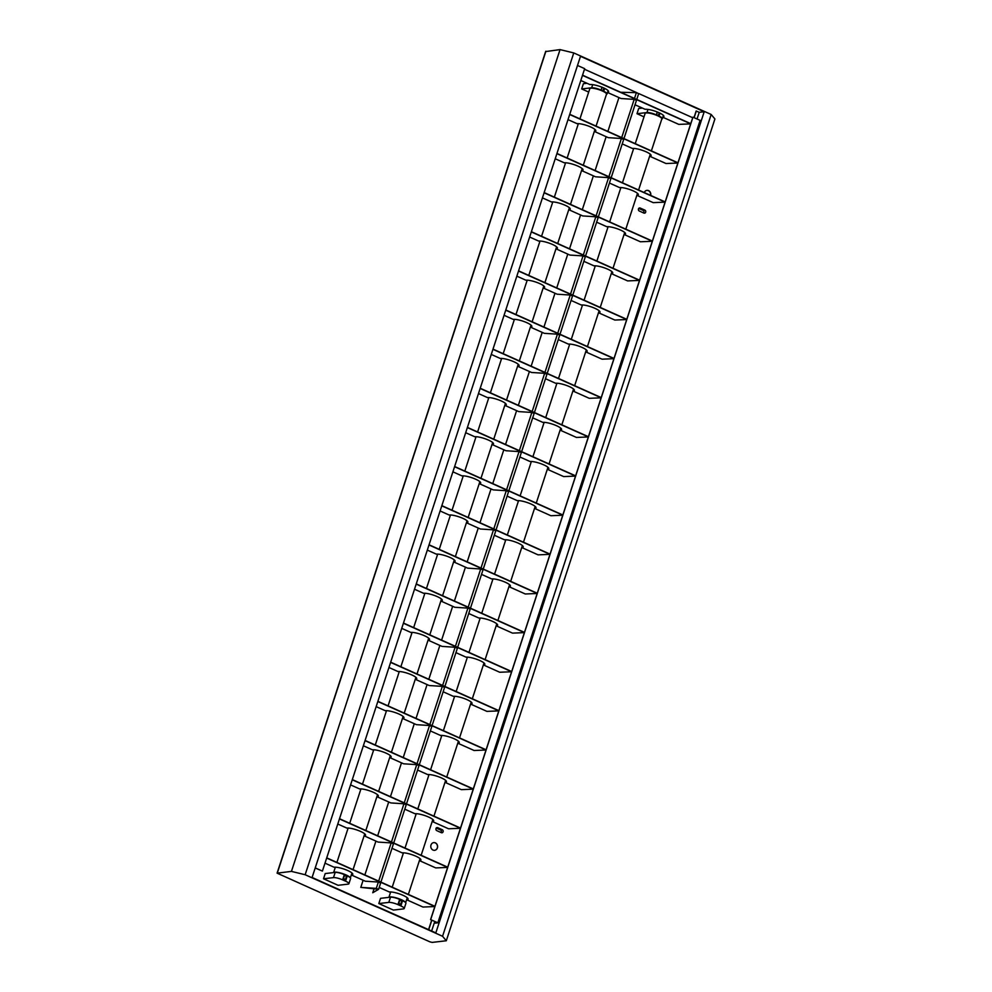 <?xml version="1.0" encoding="UTF-8"?>
<svg xmlns="http://www.w3.org/2000/svg" width="992" height="992" viewBox="0 0 992 992"><rect width="100%" height="100%" fill="white"/><g stroke="black" fill="none" stroke-linecap="round" stroke-linejoin="round"><path stroke-width="1.49" d="M441.366 832.685L436.703 830.589A1.587 1.389 -96.6 0 1 437.67 827.663L442.32 829.746A1.587 1.389 -96.6 0 1 441.366 832.685M441.043 832.536A1.587 1.389 83.4 0 0 440.498 829.957L436.17 828.022M639.232 210.986A1.587 1.389 -96.6 0 1 640.187 208.047L644.85 210.13A1.587 1.389 -96.6 0 1 643.882 213.069L639.232 210.986M643.56 212.92A1.587 1.389 83.4 0 0 643.014 210.341L638.687 208.407M429.883 941.842L277.09 873.146L291.437 871.398L305.152 874.733L442.556 936.274L446.301 940.763L432.177 942.4L429.883 941.842M650.504 195.35A3.869 3.398 83.4 0 0 646.846 190.414M434.546 850.33A3.869 3.398 83.4 0 0 433.665 842.642M644.267 192.56A3.869 3.398 -96.6 0 1 650.653 195.412M430.987 845.035A3.869 3.398 -96.6 0 1 437.571 846.089A3.869 3.398 -96.6 0 1 434.632 850.318A3.869 3.398 -96.6 0 1 430.987 845.035M600.792 90.334L602.367 87.37M604.078 88.114L602.615 91.103M601.735 87.122L601.375 90.26M600.792 89.999A7.031 1.55 -161.9 0 0 591.654 87.78L592.67 84.655M588.69 92.082L581.672 88.933L591.654 87.78M606.484 94.252A7.031 1.55 -161.9 0 0 607.067 93.88A7.031 1.55 -161.9 0 0 603.706 91.314L604.661 88.4M581.672 88.933L583.383 83.712L587.053 83.291M656.109 115.109L657.634 112.121M659.395 112.89L657.932 115.878M657.051 111.885L656.679 115.035M656.096 114.774A7.031 1.55 -161.9 0 0 646.958 112.555L647.974 109.418M644.006 116.845L636.988 113.708L646.958 112.555M661.8 119.028A7.031 1.55 -161.9 0 0 662.371 118.656A7.031 1.55 -161.9 0 0 659.01 116.076L659.965 113.162M636.988 113.708L638.687 108.488L642.357 108.066M344.584 875.911L346.667 875.676L345.39 879.582L343.641 878.8L344.336 874.634A7.031 1.55 -161.9 0 0 335.197 872.402L333.486 877.622A7.031 1.55 18.1 0 1 342.637 879.854L344.336 874.634M346.667 875.676L347.25 875.936L345.538 881.156L342.637 879.854M345.538 881.156A7.031 1.55 18.1 0 1 348.911 883.723A7.031 1.55 18.1 0 1 348.043 884.145L338.074 885.298L323.516 878.776L333.486 877.622M348.911 883.723L350.61 878.503A7.031 1.55 -161.9 0 0 347.25 875.936M323.516 878.776L325.215 873.555L335.197 872.402M399.9 900.686L401.971 900.451L400.694 904.357L398.945 903.576L399.652 899.409A7.031 1.55 -161.9 0 0 390.501 897.177L388.79 902.398A7.031 1.55 18.1 0 1 397.941 904.617L399.652 899.409M401.971 900.451L402.554 900.711L400.855 905.932L397.941 904.617M400.855 905.932A7.031 1.55 18.1 0 1 404.215 908.498A7.031 1.55 18.1 0 1 403.347 908.92L393.378 910.073L378.82 903.551L388.79 902.398M404.215 908.498L405.926 903.278A7.031 1.55 -161.9 0 0 402.554 900.711M378.82 903.551L380.531 898.33L390.501 897.177M704.208 111.736L435.823 932.889L312.096 877.474L580.494 56.321L704.208 111.736L699.224 112.319L697.041 118.99M692.689 117.713L638.625 93.508M636.951 92.752L584.474 69.254M699.224 112.319L696.148 111.03L693.991 117.626M431.706 920.105L428.581 929.653M696.31 111.005L694.127 117.688M431.842 920.167L428.718 929.715M434.756 921.481L431.632 931.017M446.301 940.763L714.91 118.966L711.165 114.477L573.76 52.936L560.046 49.6L545.811 51.547M560.046 49.6L291.437 871.398M573.76 52.936L305.152 874.733M711.165 114.477L442.556 936.274M388.901 897.363A8.792 1.934 18.1 0 1 389.943 896.929A8.792 1.934 18.1 0 1 398.784 898.678A8.792 1.934 18.1 0 1 405.517 902.46M635.24 143.654L645.11 113.485A8.792 1.934 18.1 0 1 646.189 112.952A8.792 1.934 18.1 0 1 655.898 115.022A8.792 1.934 18.1 0 1 661.825 118.953L651.384 150.883M333.597 872.588A8.792 1.934 18.1 0 1 334.639 872.154A8.792 1.934 18.1 0 1 343.468 873.902A8.792 1.934 18.1 0 1 350.201 877.697M579.936 118.879L589.794 88.71A8.792 1.934 18.1 0 1 590.872 88.189A8.792 1.934 18.1 0 1 600.594 90.247A8.792 1.934 18.1 0 1 606.509 94.178L596.068 126.108M374.207 888.311L372.756 892.75L378.386 889.266L360.79 887.381L376.29 888.373L378.584 889.34L372.756 892.75M568.019 119.623L577.034 123.665A10.552 2.331 -161.9 0 1 588.702 126.158A10.552 2.331 -161.9 0 1 595.808 130.857A10.552 2.331 -161.9 0 1 594.506 131.49L608.294 137.665L621.389 138.508L623.683 139.475L611.146 177.729M607.526 92.467L621.079 98.53L634.186 99.374L636.467 100.341L623.943 138.595M638.662 93.62L636.752 99.473L638.662 93.62L636.38 92.665L620.682 92.268M618.946 97.576L607.885 131.403M606.149 136.71L595.101 170.537M593.365 175.844L582.304 209.672M580.568 214.979L569.52 248.806M567.784 254.113L556.723 287.94M554.987 293.248L543.938 327.062M542.202 332.382L531.142 366.197M529.406 371.516L518.357 405.331M516.621 410.651L505.56 444.466M503.824 449.773L492.764 483.6M491.04 488.907L479.979 522.734M478.243 528.042L467.182 561.869M465.446 567.176L454.398 601.003M452.662 606.31L441.601 640.138M439.865 645.445L428.817 679.272M427.081 684.579L416.02 718.406M414.284 723.714L403.236 757.541M401.5 762.848L390.439 796.675M388.703 801.982L377.654 835.81M375.918 841.117L364.858 874.932M363.122 880.251L360.79 887.381M324.992 863.164L334.019 867.206A10.552 2.331 -161.9 0 1 345.675 869.686A10.552 2.331 -161.9 0 1 352.78 874.398A10.552 2.331 -161.9 0 1 351.478 875.031L365.267 881.206L378.361 882.049L380.655 883.004L378.584 889.278M337.776 824.03L346.803 828.072A10.552 2.331 -161.9 0 1 358.459 830.552A10.552 2.331 -161.9 0 1 365.564 835.264A10.552 2.331 -161.9 0 1 364.275 835.896L378.064 842.072L391.158 842.915L393.44 843.882L380.916 882.124L393.44 843.882M350.573 784.895L359.6 788.938A10.552 2.331 -161.9 0 1 371.256 791.418A10.552 2.331 -161.9 0 1 378.361 796.13A10.552 2.331 -161.9 0 1 377.059 796.762L390.848 802.937L403.942 803.78L406.236 804.748L393.712 842.989L406.236 804.748M363.357 745.761L372.384 749.803A10.552 2.331 -161.9 0 1 384.04 752.296A10.552 2.331 -161.9 0 1 391.146 756.995A10.552 2.331 -161.9 0 1 389.856 757.628L403.645 763.803L416.739 764.646L419.021 765.613L406.497 803.867M376.154 706.626L385.181 710.669A10.552 2.331 -161.9 0 1 396.837 713.161A10.552 2.331 -161.9 0 1 403.942 717.861A10.552 2.331 -161.9 0 1 402.64 718.493L416.429 724.668L429.524 725.512L431.818 726.479L419.294 764.733L431.818 726.479M388.938 667.492L397.966 671.534A10.552 2.331 -161.9 0 1 409.622 674.027A10.552 2.331 -161.9 0 1 416.727 678.726A10.552 2.331 -161.9 0 1 415.437 679.359L429.226 685.534L442.32 686.377L444.602 687.344L432.078 725.598L444.602 687.344M401.735 628.37L410.762 632.412A10.552 2.331 -161.9 0 1 422.418 634.892A10.552 2.331 -161.9 0 1 429.524 639.592A10.552 2.331 -161.9 0 1 428.222 640.224L442.01 646.4L455.105 647.243L457.399 648.21L444.875 686.464M414.52 589.236L423.547 593.278A10.552 2.331 -161.9 0 1 435.203 595.758A10.552 2.331 -161.9 0 1 442.308 600.458A10.552 2.331 -161.9 0 1 441.018 601.09L454.807 607.278L467.902 608.121L470.196 609.076L457.659 647.33L470.196 609.076M427.316 550.101L436.344 554.144A10.552 2.331 -161.9 0 1 448 556.624A10.552 2.331 -161.9 0 1 455.105 561.336A10.552 2.331 -161.9 0 1 453.803 561.968L467.592 568.143L480.686 568.986L482.98 569.941L470.456 608.195L482.98 569.941M440.101 510.967L449.128 515.009A10.552 2.331 -161.9 0 1 460.796 517.489A10.552 2.331 -161.9 0 1 467.889 522.201A10.552 2.331 -161.9 0 1 466.6 522.834L480.388 529.009L493.483 529.852L495.777 530.807L483.24 569.061M452.898 471.832L461.925 475.875A10.552 2.331 -161.9 0 1 473.581 478.355A10.552 2.331 -161.9 0 1 480.686 483.067A10.552 2.331 -161.9 0 1 479.384 483.699L493.173 489.874L506.267 490.718L508.561 491.672L496.037 529.926L508.561 491.672M465.682 432.698L474.709 436.74A10.552 2.331 -161.9 0 1 486.378 439.22A10.552 2.331 -161.9 0 1 493.47 443.932A10.552 2.331 -161.9 0 1 492.181 444.565L505.97 450.74L519.064 451.583L521.358 452.538L508.822 490.792L521.358 452.538M478.479 393.564L487.506 397.606A10.552 2.331 -161.9 0 1 499.162 400.086A10.552 2.331 -161.9 0 1 506.267 404.798A10.552 2.331 -161.9 0 1 504.965 405.43L518.754 411.606L531.848 412.449L534.142 413.404L521.618 451.658M491.263 354.429L500.29 358.472A10.552 2.331 -161.9 0 1 511.959 360.952A10.552 2.331 -161.9 0 1 519.052 365.664A10.552 2.331 -161.9 0 1 517.762 366.296L531.551 372.471L544.645 373.314L546.939 374.269L534.403 412.523M504.06 315.295L513.087 319.337A10.552 2.331 -161.9 0 1 524.743 321.817A10.552 2.331 -161.9 0 1 531.848 326.529A10.552 2.331 -161.9 0 1 530.546 327.162L544.335 333.337L557.43 334.18L559.724 335.135L547.2 373.389M516.844 276.16L525.872 280.203A10.552 2.331 -161.9 0 1 537.54 282.683A10.552 2.331 -161.9 0 1 544.633 287.395A10.552 2.331 -161.9 0 1 543.343 288.027L557.132 294.202L570.226 295.046L572.52 296.013L559.984 334.254L572.52 296.013M529.641 237.026L538.668 241.068A10.552 2.331 -161.9 0 1 550.324 243.548A10.552 2.331 -161.9 0 1 557.43 248.26A10.552 2.331 -161.9 0 1 556.128 248.893L569.916 255.068L583.011 255.911L585.305 256.878L572.781 295.132M542.426 197.892L551.453 201.934A10.552 2.331 -161.9 0 1 563.121 204.426A10.552 2.331 -161.9 0 1 570.214 209.126A10.552 2.331 -161.9 0 1 568.924 209.758L582.713 215.934L595.808 216.777L598.102 217.744L585.565 255.998L598.102 217.744M555.222 158.757L564.25 162.8A10.552 2.331 -161.9 0 1 575.906 165.292A10.552 2.331 -161.9 0 1 583.011 169.992A10.552 2.331 -161.9 0 1 581.709 170.624L595.498 176.799L608.604 177.642L610.886 178.61L598.362 216.864L610.886 178.61M677.97 163.023L665.248 201.959L556.958 153.45L569.681 114.514L677.97 163.023L665.992 163.519L649.81 156.265A10.552 2.331 -161.9 0 0 651.112 155.632A10.552 2.331 -161.9 0 0 644.006 150.92A10.552 2.331 -161.9 0 0 632.35 148.44L622.232 143.914M595.82 130.758A10.552 2.331 18.1 0 1 594.568 131.304L594.506 131.49M678.032 162.824L569.743 114.316L582.478 75.38L690.767 123.888L678.032 162.824M651.136 155.533A10.552 2.331 18.1 0 1 649.872 156.066L649.81 156.265M665.186 202.145L652.451 241.093L544.162 192.584L556.896 153.648L665.186 202.145L653.195 202.641L637.025 195.399A10.552 2.331 -161.9 0 0 638.315 194.767A10.552 2.331 -161.9 0 0 631.222 190.055A10.552 2.331 -161.9 0 0 619.554 187.575L609.435 183.049M583.036 169.892A10.552 2.331 18.1 0 1 581.783 170.438L581.709 170.624M638.34 194.668A10.552 2.331 18.1 0 1 637.087 195.201L637.025 195.399M652.389 241.279L639.666 280.228L531.377 231.719L544.1 192.783L652.389 241.279L640.41 241.775L624.228 234.534A10.552 2.331 -161.9 0 0 625.53 233.901A10.552 2.331 -161.9 0 0 618.425 229.189A10.552 2.331 -161.9 0 0 606.769 226.709L596.651 222.183M570.239 209.027A10.552 2.331 18.1 0 1 568.986 209.56L568.924 209.758M625.555 233.802A10.552 2.331 18.1 0 1 624.29 234.335L624.228 234.534M639.604 280.414L626.87 319.35L518.58 270.853L531.315 231.917L639.604 280.414L627.614 280.91L611.444 273.668A10.552 2.331 -161.9 0 0 612.734 273.036A10.552 2.331 -161.9 0 0 605.641 268.324A10.552 2.331 -161.9 0 0 593.972 265.844L583.854 261.318M557.454 248.161A10.552 2.331 18.1 0 1 556.202 248.694L556.128 248.893M612.758 272.936A10.552 2.331 18.1 0 1 611.506 273.47L611.444 273.668M626.808 319.548L614.085 358.484L505.796 309.988L518.518 271.052L626.808 319.548L614.829 320.044L598.647 312.802A10.552 2.331 -161.9 0 0 599.949 312.17A10.552 2.331 -161.9 0 0 592.844 307.458A10.552 2.331 -161.9 0 0 581.188 304.978L571.07 300.44M544.658 287.296A10.552 2.331 18.1 0 1 543.405 287.829L543.343 288.027M599.974 312.071A10.552 2.331 18.1 0 1 598.709 312.604L598.647 312.802M614.023 358.682L601.288 397.618L492.999 349.122L505.734 310.186L614.023 358.682L602.032 359.178L585.863 351.937A10.552 2.331 -161.9 0 0 587.152 351.304A10.552 2.331 -161.9 0 0 580.047 346.592A10.552 2.331 -161.9 0 0 568.391 344.112L558.273 339.574M531.873 326.43A10.552 2.331 18.1 0 1 530.608 326.963L530.546 327.162M587.177 351.205A10.552 2.331 18.1 0 1 585.925 351.738L585.863 351.937M601.226 397.817L588.504 436.753L480.215 388.256L492.937 349.32L601.226 397.817L589.248 398.313L573.066 391.071A10.552 2.331 -161.9 0 0 574.368 390.439A10.552 2.331 -161.9 0 0 567.263 385.727A10.552 2.331 -161.9 0 0 555.607 383.247L545.488 378.708M519.076 365.564A10.552 2.331 18.1 0 1 517.824 366.098L517.762 366.296M574.393 390.34A10.552 2.331 18.1 0 1 573.128 390.873L573.066 391.071M588.442 436.951L575.707 475.887L467.418 427.391L480.153 388.455L588.442 436.951L576.451 437.447L560.282 430.206A10.552 2.331 -161.9 0 0 561.571 429.573A10.552 2.331 -161.9 0 0 554.466 424.861A10.552 2.331 -161.9 0 0 542.81 422.381L532.692 417.843M506.292 404.699A10.552 2.331 18.1 0 1 505.027 405.232L504.965 405.43M561.596 429.462A10.552 2.331 18.1 0 1 560.344 430.007L560.282 430.206M575.645 476.086L562.923 515.022L454.634 466.525L467.356 427.577L575.645 476.086L563.667 476.582L547.485 469.34A10.552 2.331 -161.9 0 0 548.787 468.708A10.552 2.331 -161.9 0 0 541.682 463.996A10.552 2.331 -161.9 0 0 530.026 461.516L519.907 456.977M493.495 443.833A10.552 2.331 18.1 0 1 492.243 444.366L492.181 444.565M548.812 468.596A10.552 2.331 18.1 0 1 547.547 469.142L547.485 469.34M562.861 515.22L550.126 554.156L441.837 505.66L454.572 466.711L562.861 515.22L550.87 515.716L534.7 508.462A10.552 2.331 -161.9 0 0 535.99 507.83A10.552 2.331 -161.9 0 0 528.885 503.13A10.552 2.331 -161.9 0 0 517.229 500.65L507.11 496.112M480.711 482.968A10.552 2.331 18.1 0 1 479.446 483.501L479.384 483.699M536.015 507.73A10.552 2.331 18.1 0 1 534.762 508.276L534.7 508.462M550.064 554.354L537.342 593.29L429.052 544.782L441.775 505.846L550.064 554.354L538.086 554.85L521.904 547.596A10.552 2.331 -161.9 0 0 523.206 546.964A10.552 2.331 -161.9 0 0 516.1 542.264A10.552 2.331 -161.9 0 0 504.444 539.784L494.326 535.246M467.914 522.09A10.552 2.331 18.1 0 1 466.662 522.635L466.6 522.834M523.23 546.865A10.552 2.331 18.1 0 1 521.966 547.41L521.904 547.596M537.28 593.489L524.545 632.425L416.256 583.916L428.99 544.98L537.28 593.489L525.289 593.985L509.119 586.731A10.552 2.331 -161.9 0 0 510.409 586.098A10.552 2.331 -161.9 0 0 503.304 581.399A10.552 2.331 -161.9 0 0 491.648 578.906L481.529 574.38M455.13 561.224A10.552 2.331 18.1 0 1 453.865 561.77L453.803 561.968M510.434 585.999A10.552 2.331 18.1 0 1 509.181 586.545L509.119 586.731M524.483 632.623L511.76 671.559L403.471 623.05L416.194 584.114L524.483 632.623L512.504 633.119L496.322 625.865A10.552 2.331 -161.9 0 0 497.624 625.233A10.552 2.331 -161.9 0 0 490.519 620.533A10.552 2.331 -161.9 0 0 478.863 618.041L468.745 613.515M442.333 600.358A10.552 2.331 18.1 0 1 441.08 600.904L441.018 601.09M497.637 625.134A10.552 2.331 18.1 0 1 496.384 625.667L496.322 625.865M511.698 671.758L498.964 710.694L390.674 662.185L403.409 623.249L511.698 671.758L499.708 672.254L483.538 665A10.552 2.331 -161.9 0 0 484.828 664.367A10.552 2.331 -161.9 0 0 477.722 659.668A10.552 2.331 -161.9 0 0 466.066 657.175L455.948 652.649M429.548 639.493A10.552 2.331 18.1 0 1 428.284 640.038L428.222 640.224M484.852 664.268A10.552 2.331 18.1 0 1 483.6 664.801L483.538 665M498.902 710.892L486.179 749.828L377.89 701.319L390.612 662.383L498.902 710.892L486.923 711.376L470.741 704.134A10.552 2.331 -161.9 0 0 472.043 703.502A10.552 2.331 -161.9 0 0 464.938 698.79A10.552 2.331 -161.9 0 0 453.282 696.31L443.164 691.784M416.752 678.627A10.552 2.331 18.1 0 1 415.499 679.173L415.437 679.359M472.056 703.402A10.552 2.331 18.1 0 1 470.803 703.936L470.741 704.134M486.117 750.014L473.382 788.962L365.093 740.454L377.828 701.518L486.117 750.014L474.126 750.51L457.957 743.268A10.552 2.331 -161.9 0 0 459.246 742.636A10.552 2.331 -161.9 0 0 452.141 737.924A10.552 2.331 -161.9 0 0 440.485 735.444L430.367 730.918M403.967 717.762A10.552 2.331 18.1 0 1 402.702 718.295L402.64 718.493M459.271 742.537A10.552 2.331 18.1 0 1 458.019 743.07L457.957 743.268M473.32 789.148L460.598 828.097L352.309 779.588L365.031 740.652L473.32 789.148L461.342 789.644L445.16 782.403A10.552 2.331 -161.9 0 0 446.462 781.77A10.552 2.331 -161.9 0 0 439.357 777.058A10.552 2.331 -161.9 0 0 427.701 774.578L417.57 770.052M391.17 756.896A10.552 2.331 18.1 0 1 389.918 757.429L389.856 757.628M446.474 781.671A10.552 2.331 18.1 0 1 445.222 782.204L445.16 782.403M460.536 828.283L447.801 867.219L339.512 818.722L352.247 779.786L460.536 828.283L448.545 828.779L432.376 821.537A10.552 2.331 -161.9 0 0 433.665 820.905A10.552 2.331 -161.9 0 0 426.56 816.193A10.552 2.331 -161.9 0 0 414.904 813.713L404.786 809.187M378.386 796.03A10.552 2.331 18.1 0 1 377.121 796.564L377.059 796.762M433.69 820.806A10.552 2.331 18.1 0 1 432.438 821.339L432.376 821.537M447.739 867.417L435.017 906.353L326.728 857.857L339.45 818.921L447.739 867.417L435.761 867.913L419.579 860.672A10.552 2.331 -161.9 0 0 420.881 860.039A10.552 2.331 -161.9 0 0 413.776 855.327A10.552 2.331 -161.9 0 0 402.107 852.847L391.989 848.309M365.589 835.165A10.552 2.331 18.1 0 1 364.337 835.698L364.275 835.896M420.893 859.94A10.552 2.331 18.1 0 1 419.641 860.473L419.579 860.672M434.843 906.564L430.59 919.609L437.844 922.808L700.116 120.367L692.962 117.168L690.829 123.69L582.54 75.181L584.672 68.659L577.505 65.46L315.233 867.888L322.4 871.1L326.666 858.055L434.942 906.552L422.964 907.048L406.782 899.806A10.552 2.331 -161.9 0 0 408.084 899.174A10.552 2.331 -161.9 0 0 400.979 894.462A10.552 2.331 -161.9 0 0 389.323 891.982L379.204 887.443M352.792 874.299A10.552 2.331 18.1 0 1 351.54 874.832L351.478 875.031M408.109 899.074A10.552 2.331 18.1 0 1 406.856 899.608L406.782 899.806M608.617 91.624A10.552 2.331 18.1 0 1 607.637 92.12M663.921 116.399A10.552 2.331 18.1 0 1 662.954 116.895M662.892 117.093A10.552 2.331 -161.9 0 0 663.896 116.498A10.552 2.331 -161.9 0 0 656.803 111.798A10.552 2.331 -161.9 0 0 645.135 109.306L635.016 104.78M690.767 123.888L678.776 124.384L662.842 117.242M607.575 92.318A10.552 2.331 -161.9 0 0 608.592 91.723A10.552 2.331 -161.9 0 0 601.487 87.023A10.552 2.331 -161.9 0 0 589.831 84.543L580.804 80.501M322.4 871.1L315.196 867.988M690.668 123.901L677.958 162.787M677.871 163.023L665.161 201.922M665.086 202.157L652.376 241.056M652.29 241.292L639.58 280.19M639.505 280.426L626.795 319.312M626.708 319.56L613.998 358.447M613.924 358.695L601.214 397.581M601.127 397.829L588.417 436.716M588.343 436.964L575.633 475.85M575.546 476.098L562.836 514.984M562.762 515.232L550.052 554.119M549.965 554.367L537.255 593.253M537.18 593.501L524.47 632.388M524.384 632.636L511.674 671.522M511.599 671.77L498.877 710.656M498.802 710.892L486.092 749.791M486.018 750.026L473.296 788.925M473.221 789.161L460.511 828.047M460.424 828.295L447.714 867.182M434.942 906.552L430.689 919.596M447.64 867.43L434.93 906.316M437.844 922.808L434.422 923.205L437.571 922.734L430.59 919.609M692.962 117.168L690.742 123.653M434.781 921.494L434.248 923.118M442.32 829.746L440.498 829.957M437.67 827.663L436.393 827.812M638.91 208.196L640.187 208.047M644.85 210.13L643.014 210.341M277.314 873.034L545.91 51.237M634.186 99.374L621.699 137.59M636.38 92.665L634.483 98.456M378.361 882.049L376.29 888.373M391.158 842.915L378.671 881.119M403.942 803.78L391.456 841.985M416.739 764.646L404.252 802.85M429.524 725.512L417.037 763.716M442.32 686.377L429.834 724.582M455.105 647.243L442.618 685.46M467.902 608.121L455.415 646.325M480.686 568.986L468.199 607.191M493.483 529.852L480.996 568.056M506.267 490.718L493.78 528.922M519.064 451.583L506.577 489.788M531.848 412.449L519.362 450.653M544.645 373.314L532.158 411.519M557.43 334.18L544.943 372.384M570.226 295.046L557.74 333.25M583.011 255.911L570.524 294.116M595.808 216.777L583.321 254.981M608.604 177.642L596.105 215.847M621.389 138.508L608.902 176.712M608.121 90.644L607.067 93.88M663.437 115.419L662.371 118.656M545.699 51.336L277.09 873.146M633.69 148.416L622.455 182.788M620.893 187.55L609.658 221.923M608.108 226.684L596.874 261.057M595.312 265.819L584.077 300.192M582.527 304.953L571.293 339.326M569.73 344.088L558.496 378.46M556.946 383.21L545.712 417.582M544.149 422.344L532.915 456.717M531.365 461.478L520.13 495.851M518.568 500.613L507.334 534.986M505.784 539.747L494.549 574.12M492.987 578.882L481.752 613.254M480.202 618.016L468.968 652.389M467.406 657.15L456.171 691.523M454.621 696.285L443.387 730.658M441.824 735.419L430.59 769.792M429.04 774.554L417.806 808.926M416.243 813.688L405.009 848.061M403.459 852.822L392.212 887.195M390.662 891.944L388.889 897.363M650.293 154.231L638.588 190.018M637.496 193.353L625.803 229.152M624.712 232.488L613.006 268.286M611.915 271.622L600.222 307.421M599.131 310.756L587.425 346.555M586.334 349.891L574.641 385.69M573.55 389.025L561.844 424.812M560.753 428.16L549.06 463.946M547.968 467.294L536.263 503.08M535.172 506.428L523.478 542.215M522.387 545.563L510.682 581.349M509.59 584.697L497.897 620.484M496.806 623.832L485.1 659.618M484.009 662.966L472.316 698.752M471.225 702.088L459.519 737.887M458.428 741.222L446.735 777.021M445.644 780.357L433.938 816.156M432.847 819.491L421.154 855.29M420.05 858.626L408.357 894.424M407.266 897.76L405.678 902.633M578.373 123.64L567.139 158.013M565.589 162.775L554.354 197.148M552.792 201.909L541.558 236.282M540.008 241.044L528.773 275.416M527.211 280.178L515.976 314.551M514.426 319.312L503.192 353.685M501.63 358.447L490.395 392.82M488.845 397.581L477.611 431.954M476.048 436.716L464.814 471.088M463.264 475.838L452.03 510.21M450.467 514.972L439.233 549.345M437.683 554.106L426.448 588.479M424.886 593.241L413.652 627.614M412.102 632.375L400.867 666.748M399.305 671.51L388.07 705.882M386.52 710.644L375.286 745.017M373.724 749.778L362.489 784.151M360.939 788.913L349.705 823.286M348.142 828.047L336.908 862.42M335.358 867.182L333.585 872.588M594.977 129.456L583.284 165.242M582.192 168.59L570.487 204.377M569.396 207.725L557.702 243.511M556.611 246.859L544.906 282.646M543.814 285.981L532.121 321.78M531.03 325.116L519.324 360.914M518.233 364.25L506.54 400.049M505.449 403.384L493.743 439.183M492.652 442.519L480.959 478.318M479.868 481.653L468.162 517.44M467.071 520.788L455.378 556.574M454.286 559.922L442.581 595.708M441.49 599.056L429.796 634.843M428.705 638.191L417 673.977M415.908 677.325L404.215 713.112M403.124 716.46L391.418 752.246M390.327 755.594L378.634 791.38M377.543 794.716L365.837 830.515M364.746 833.85L353.053 869.649M351.962 872.985L350.362 877.858M380.655 883.004L378.584 889.34M419.021 765.613L406.522 803.867M457.399 648.21L444.887 686.476M495.777 530.807L483.265 569.073M534.142 413.404L521.643 451.67M546.939 374.269L534.428 412.536M559.724 335.135L547.224 373.401M585.305 256.878L572.806 295.132M636.467 100.341L623.968 138.607M623.683 139.475L611.171 177.742"/></g></svg>
